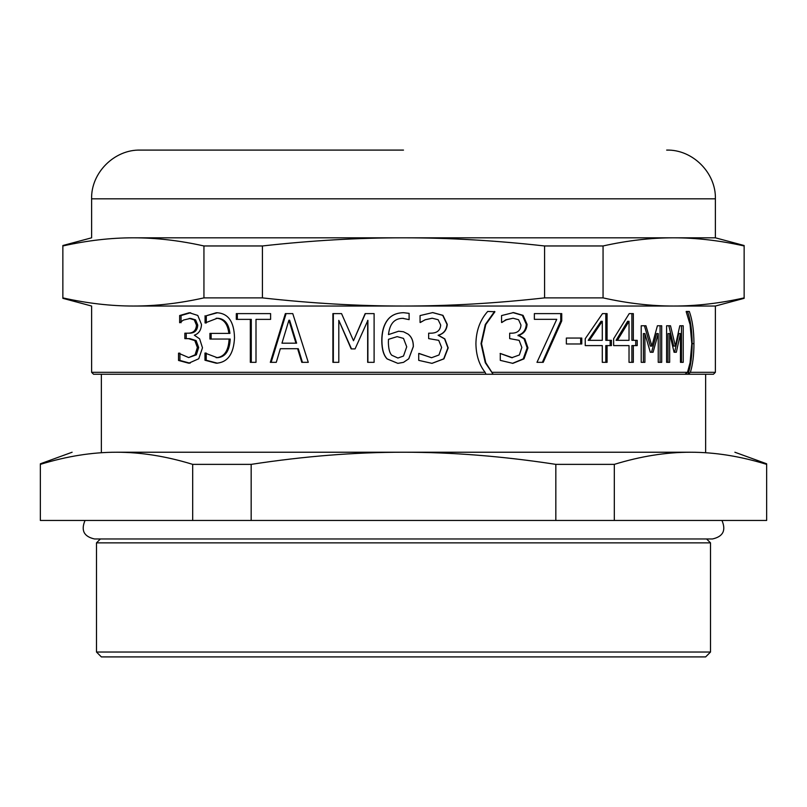 <?xml version="1.0" encoding="UTF-8"?>
<svg xmlns="http://www.w3.org/2000/svg" width="807" height="807" viewBox="0 0 807 807"><rect width="100%" height="100%" fill="white"/><g stroke="black" fill="none" stroke-linecap="round" stroke-linejoin="round"><path stroke-width="1.21" d="M681.461 325.766L681.461 362.333L680.472 362.333L680.472 333.584L676.327 352.266L674.077 352.266L669.659 333.584L669.659 362.333L666.602 362.333L666.602 325.766L670.516 325.766L675.368 346.072L679.797 325.766L681.461 325.766M668.842 325.766L673.663 346.072L675.368 346.072M669.659 333.584L667.994 333.584L667.994 362.333L666.602 362.333M680.472 333.584L678.737 333.584L674.622 352.266L674.077 352.266M679.797 325.766L683.216 325.766L683.216 362.333L680.472 362.333M580.667 338.052L580.667 343.974M581.786 338.052L581.786 343.974L566.353 343.974L566.353 338.052L581.786 338.052M500.118 353.456L511.779 357.713L519.355 354.989L521.847 347.413L519.133 340.342L509.681 338.607L509.681 333.19L511.729 333.19C517.539 333.13 520.626 330.406 520.969 325.019L518.578 319.723L513.06 318.23L506.483 319.764L501.55 322.487L501.55 315.577L513.534 312.581L523.087 315.345L527.082 324.343C526.608 330.144 523.834 333.775 518.77 335.248L524.832 338.879L527.949 347.888L523.995 358.863L512.838 363.362L500.279 360.366L500.279 353.456L512.465 357.713M512.848 312.581L522.331 315.345L526.315 324.343C525.841 330.144 523.087 333.775 518.044 335.248L524.076 338.879L527.173 347.888L523.239 358.863L512.475 363.362M513.06 318.23L505.838 319.764L501.924 322.487M524.076 338.879L524.832 338.879M518.044 335.722L518.77 335.722M518.044 335.248L518.77 335.248M522.331 315.345L523.087 315.345M505.838 319.764L506.483 319.764M419.095 353.456L431.432 357.713M432.562 312.581L442.7 315.345L446.987 324.343C446.473 330.144 443.507 333.775 438.11 335.248L444.576 338.879L447.915 347.888L443.679 358.863L431.906 363.362M432.058 318.23L425.128 319.764L420.356 322.487M438.13 319.723L432.239 318.23L425.269 319.764L420.064 322.487L420.064 315.577L432.744 312.581L442.952 315.345L447.26 324.343C446.735 330.144 443.759 333.775 438.322 335.248L444.828 338.879L448.198 347.888L443.931 358.863L431.997 363.362L418.722 360.366L418.722 353.456L431.604 357.713L438.947 354.989L441.621 347.413L438.715 340.342L428.658 338.607L428.658 333.19L430.817 333.19C437.021 333.13 440.299 330.406 440.683 325.019L438.13 319.723M397.922 358.036L403.5 356.038L406.728 346.818L403.5 338.405L397.165 336.63L388.49 339.313L388.369 342.39C388.53 348.977 389.68 353.264 391.839 355.272L397.922 358.036L403.5 356.038M403.5 338.405L397.165 336.63M398.658 331.223L388.49 334.612L398.628 331.223L403.5 331.768L408.039 334.098C411.57 336.801 413.325 340.947 413.295 346.536L408.745 358.782L403.5 362.353L397.881 363.362L387.249 358.944C383.799 355.494 382.024 349.492 381.923 340.937C381.882 332.434 383.648 325.635 387.209 320.561C390.79 315.456 396.257 312.844 403.601 312.692L409.099 313.368L409.099 319.643M409.099 313.368L409.129 319.643L402.733 318.341C394.401 318.402 389.65 323.819 388.49 334.612M403.5 331.768L408.07 334.098C411.62 336.801 413.386 340.947 413.355 346.536L408.776 358.782L403.5 362.353M403.5 318.362L402.733 318.341M387.249 358.944L387.148 358.944C383.678 355.494 381.893 349.492 381.782 340.937C381.741 332.434 383.517 325.635 387.108 320.561C390.709 315.456 396.207 312.844 403.601 312.692L409.129 313.368M397.881 363.362L387.148 358.944M237.349 319.37L237.349 313.61M251.29 362.333L251.29 319.37L236.31 319.37L236.31 313.61L270.607 313.61L270.607 319.37L256.001 319.37L256.001 362.333L250.331 362.333L250.331 319.37M181.05 322.729L181.05 315.537L190.654 312.733M188.656 357.562L196.373 354.838L198.663 347.484L196.111 340.574L189.857 338.647L186.225 338.647L186.225 333.19L189.403 333.19C194.648 333.13 197.433 330.426 197.745 325.1L195.587 319.885L190.543 318.382L183.502 320.046L179.648 322.729L179.648 315.537L189.322 312.733L197.786 315.456L201.488 324.424C201.215 330.023 198.835 333.614 194.336 335.208L199.632 338.839L202.486 347.807L198.764 358.742L188.747 363.211L178.529 360.447L178.529 353.173L188.656 357.562L195.072 354.838L197.372 347.484L194.81 340.574L188.515 338.647L184.853 338.647L184.853 333.19L188.061 333.19C193.337 333.13 196.131 330.426 196.454 325.1L194.275 319.885L189.201 318.382M190.089 363.211L179.931 360.447L179.931 353.173L178.529 353.173M181.05 315.537L179.648 315.537M195.587 319.885L194.275 319.885M189.403 333.19L188.061 333.19M189.857 338.647L188.515 338.647M196.111 340.574L194.81 340.574M179.931 360.447L178.529 360.447M217.466 363.211L206.219 360.245L206.219 353.052L204.978 353.052L217.345 357.713C225.355 357.098 229.642 350.874 230.197 339.041L209.921 339.041L209.921 333.392L229.934 333.392C228.785 323.627 224.588 318.563 217.345 318.23L205.069 322.961L206.31 322.961L206.31 315.739L217.527 312.733M211.131 339.041L211.131 333.392M206.31 315.739L216.357 312.733C228.058 313.076 234.111 321.428 234.504 337.77C233.737 353.991 227.665 362.464 216.296 363.211L204.978 360.245L204.978 353.052M205.069 322.961L205.069 315.739M228.845 333.392C227.685 323.627 223.458 318.563 216.175 318.23M216.175 357.713C224.235 357.098 228.542 350.874 229.097 339.041M206.219 360.245L204.978 360.245M288.906 320.238L289.622 320.238L296.623 343.187L295.957 343.187L288.906 320.238L281.966 343.187L295.957 343.187M302.433 362.333L298.287 348.715L280.332 348.715L276.276 362.333L270.325 362.333L285.355 313.61L292.77 313.61L308.274 362.333L301.798 362.333L297.622 348.715M271.152 362.333L286.092 313.61M351.499 348.906L338.799 320.359L338.799 362.333L332.898 362.333L332.898 313.61L341.543 313.61L353.506 340.736L365.4 313.61M333.341 362.333L333.341 313.61M367.891 362.333L367.891 320.359L355.07 348.906L351.176 348.906L338.799 320.359M353.506 340.736L365.157 313.61L374.105 313.61L374.105 362.333L367.669 362.333L367.669 320.359M494.358 311.431L494.933 311.754L485.784 324.545L481.517 343.621L485.784 362.696L493.117 374.256L684.982 374.256L687.503 372.309L690.086 362.696L691.801 343.621L690.086 324.545L686.202 311.754L687.503 311.431C690.55 319.875 692.093 330.598 692.134 343.621C692.103 355.907 690.731 366.126 687.998 374.256L713.438 374.256L715.385 372.309L690.378 372.309L687.998 374.256L705.641 374.256L705.641 452.233M494.358 311.754L485.269 324.545L481.022 343.621L485.269 362.696L493.117 374.256L687.998 374.256M101.359 452.233L101.359 374.256L485.996 374.256L485.088 372.309L91.615 372.309L93.562 374.256L493.117 374.256M485.088 372.309C479.146 364.774 476.09 355.211 475.918 343.621C476.15 330.678 480.084 319.945 487.731 311.431L494.933 311.754M560.754 313.61L560.754 320.914L542.354 362.333M560.754 320.914L561.743 320.914L543.222 362.333L536.978 362.333L556.749 319.33L534.365 319.33L534.365 313.61L561.743 313.61L561.743 320.914M589.382 340.342L602.284 340.342L602.284 321.307L589.382 340.342L588.222 340.342L601.033 321.307L602.284 321.307M610.142 340.342L610.142 345.598M605.805 313.61L605.805 340.342L611.444 340.342L611.444 345.598L607.076 345.598L607.076 362.333L602.284 362.333L602.284 345.598L585.236 345.598L585.236 338.718L602.496 313.61L607.076 313.61L607.076 340.342M607.076 345.598L605.805 345.598L605.805 362.333M617.405 340.342L629.026 340.342L629.026 321.307L617.405 340.342L616.064 340.342L627.624 321.307L629.026 321.307M635.745 340.342L635.745 345.598M631.881 313.61L631.881 340.342L637.207 340.342L637.207 345.598L633.324 345.598L633.324 362.333L629.026 362.333L629.026 345.598L613.643 345.598L613.643 338.718L629.218 313.61L633.324 313.61L633.324 340.342M633.324 345.598L631.881 345.598L631.881 362.333M660.086 325.766L660.086 362.333M644.44 325.766L650.341 346.072L651.895 346.072L657.402 325.766L661.7 325.766L661.7 362.333L658.24 362.333L658.24 333.584L653.085 352.266L650.311 352.266L644.904 333.584L644.904 362.333L641.212 362.333L641.212 325.766L645.953 325.766L651.895 346.072M644.904 333.584L643.401 333.584L643.401 362.333M658.24 333.584L656.656 333.584L651.521 352.266L650.311 352.266M686.202 311.431L689.289 311.431C692.356 319.875 693.909 330.598 693.949 343.621C693.929 355.06 692.739 364.633 690.378 372.309M133.397 306.035C110.852 306.055 87.338 303.341 62.855 297.884L62.855 245.964C87.338 240.506 110.852 237.793 133.397 237.813C155.953 237.793 179.467 240.506 203.939 245.964L203.939 297.884C179.467 303.341 155.953 306.055 133.397 306.035C78.249 306.035 78.249 306.035 133.397 306.035L715.385 306.035L715.385 372.309M203.939 245.964L262.416 245.964L262.416 297.884L203.939 297.884M262.416 245.964C311.371 240.506 358.399 237.793 403.5 237.813C448.601 237.793 495.629 240.506 544.584 245.964L544.584 297.884C495.629 303.341 448.601 306.055 403.5 306.035C358.399 306.055 311.371 303.341 262.416 297.884M544.584 245.964L603.061 245.964L603.061 297.884L544.584 297.884M603.061 245.964C627.533 240.506 651.047 237.793 673.603 237.813C696.148 237.793 719.662 240.506 744.145 245.964L744.145 297.884C719.662 303.341 696.148 306.055 673.603 306.035C651.047 306.055 627.533 303.341 603.061 297.884M133.397 237.813C78.249 237.813 78.249 237.813 133.397 237.813L715.385 237.813L744.145 245.52M403.5 198.825L91.615 198.825L715.385 198.825L715.385 237.813M614.319 520.454L40.35 520.454L40.35 464.368C66.779 456.248 92.169 452.202 116.521 452.233C140.872 452.202 166.262 456.248 192.681 464.368L251.169 464.368C304.017 456.248 354.798 452.202 403.5 452.233C452.202 452.202 502.983 456.248 555.831 464.368L614.319 464.368C640.738 456.248 666.128 452.202 690.479 452.233C714.831 452.202 740.221 456.248 766.65 464.368L766.65 520.454L614.319 520.454L614.319 464.368M555.831 520.454L555.831 464.368M251.169 520.454L251.169 464.368M192.681 520.454L192.681 464.368M116.511 452.233L116.521 452.233C57.912 452.233 57.912 452.233 116.521 452.233L690.479 452.233C749.088 452.233 749.088 452.233 690.479 452.233L690.489 452.233M101.359 656.908L705.641 656.908L710.513 652.036L96.487 652.036L101.359 656.908M100.391 538.975L96.487 542.869L710.513 542.869L710.513 652.036M706.609 538.975L710.513 542.869M62.855 245.52L91.615 237.813L91.615 198.825C90.888 172.859 114.382 149.366 140.347 150.092L403.5 150.092M523.239 358.863L523.995 358.863M527.173 347.888L527.949 347.888M526.315 324.343L527.082 324.343M197.745 325.1L196.454 325.1M198.663 347.484L197.372 347.484M196.373 354.838L195.072 354.838M485.269 362.696L485.784 362.696M485.269 324.545L485.784 324.545M692.134 343.621L693.949 343.621M687.503 372.309L491.937 372.309M62.855 298.328L91.615 306.035L91.615 372.309M715.385 306.035L744.145 298.328M734.874 452.233L766.65 463.793M40.35 463.793L72.126 452.233M96.487 542.869L96.487 652.036M85.038 520.454C80.771 530.431 83.938 536.605 94.54 538.975L712.46 538.975C723.062 536.605 726.229 530.431 721.962 520.454M715.385 198.825C716.112 172.859 692.618 149.366 666.653 150.092"/></g></svg>
